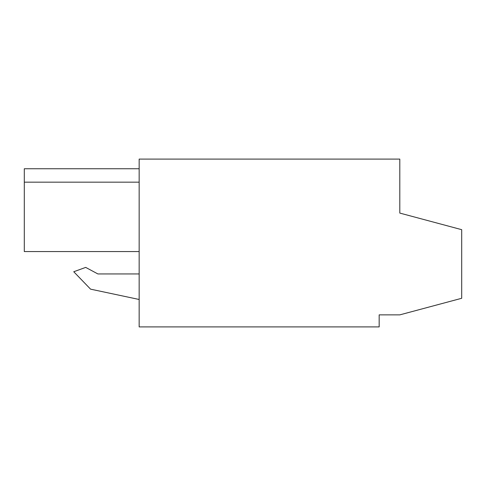 <?xml version="1.0" encoding="UTF-8"?>
<svg xmlns="http://www.w3.org/2000/svg" width="486" height="486" viewBox="0 0 486 486"><rect width="100%" height="100%" fill="white"/><g stroke="black" fill="none" stroke-linecap="round" stroke-linejoin="round"><path stroke-width="0.73" d="M379.171 326.902L139.154 326.902L139.154 159.098L399.802 159.098L399.802 213.081L461.7 229.671L461.7 298.283L399.802 314.867L379.171 314.867L379.171 326.902M399.802 213.081L456.603 228.305M139.154 251.566L24.3 251.566L24.3 182.165L139.154 182.165L24.3 182.165L24.3 168.751L139.154 168.751M24.3 251.566L120.279 251.566M139.154 273.946L97.886 273.946L85.688 267.397L73.751 271.741L90.56 289.152L139.154 299.479"/></g></svg>
